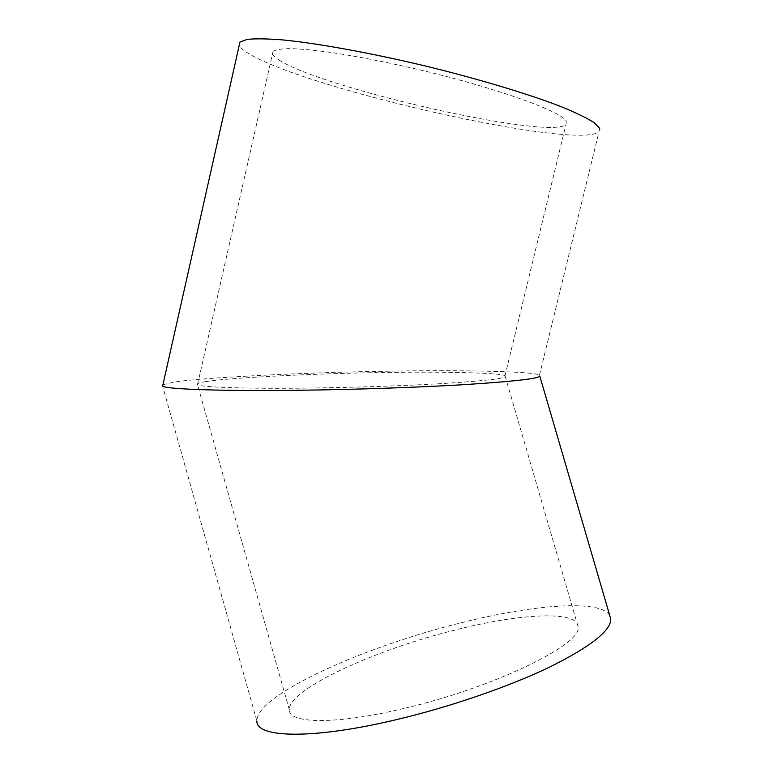 <?xml version="1.0" encoding="UTF-8"?>
<svg xmlns="http://www.w3.org/2000/svg" width="773" height="773" viewBox="0 0 773 773"><rect width="100%" height="100%" fill="white"/><g stroke="black" fill="none" stroke-linecap="round" stroke-linejoin="round"><path stroke-width="0.58" stroke-dasharray="3.87 2.9" d="M206.014 381.591C200.922 382.364 198.014 383.137 197.289 383.939L197.54 384.606C198.999 387.418 253.235 388.954 312.234 388.017C351.357 387.515 402.037 385.911 440.484 383.679C478.893 381.282 500.141 379.118 504.209 377.176L505.252 376.528L504.982 375.823C502.556 372.683 439.653 371.484 383.36 372.538C319.143 373.32 226.624 377.823 206.014 381.591M403.786 708.474C335.936 724.803 288.735 723.808 289.363 709.875C287.981 689.052 377.118 648.885 457.307 629.473C520.48 613.559 577.131 610.341 578.059 626.545C583.721 643.397 495.232 687.294 403.786 708.474M279.014 60.014C322.515 88.537 549.526 140.106 565.942 124.579L566.3 121.245C562.039 111.756 498.653 88.634 421.256 70.198C388.201 62.478 358.314 56.584 331.598 52.525C315.307 50.313 301.75 49.008 290.928 48.593C281.874 48.689 275.913 49.607 273.062 51.337C271.11 53.395 273.091 56.294 279.014 60.014M609.752 615.492C600.515 599.172 533.805 604.505 461.964 622.594C365.3 646.093 255.892 694.83 256.897 721.074L162.34 385.167M162.939 384.683L174.582 382.055C202.072 377.446 312.988 372.142 389.563 371.185C458.041 369.89 536.288 371.311 539.467 375.224L539.805 376.103M599.732 128.366L598.959 131.845C576.668 150.339 306.601 89.156 248.616 53.53C243.282 50.332 240.152 47.568 239.244 45.24M289.363 709.875L197.289 383.939M504.982 375.823L565.942 124.579M578.059 626.545L505.252 376.528M197.54 384.606L273.062 51.337M539.467 375.224L598.959 131.845"/><path stroke-width="1.16" d="M256.897 721.074C256.008 737.915 312.592 739.684 396.182 719.702C450.34 706.899 509.214 686.559 549.874 666.973C590.823 646.528 611.114 630.517 610.757 618.941L609.752 615.492M610.757 618.941L539.805 376.103L539.032 376.664C535.438 379.021 509.996 381.717 462.727 384.741C415.169 387.563 351.203 389.602 302.146 390.22C229.629 391.331 164.359 389.408 162.639 385.998L162.939 384.683M239.244 45.24L239.959 42.042L247.234 39.384C255.66 38.505 267.844 38.708 283.797 40.012C318.592 43.53 370.296 52.902 424.213 65.715C478.072 78.807 528.297 93.929 560.966 106.587C575.827 112.674 586.881 118.027 594.137 122.656L599.732 128.366M162.639 385.998L239.959 42.042"/></g></svg>
